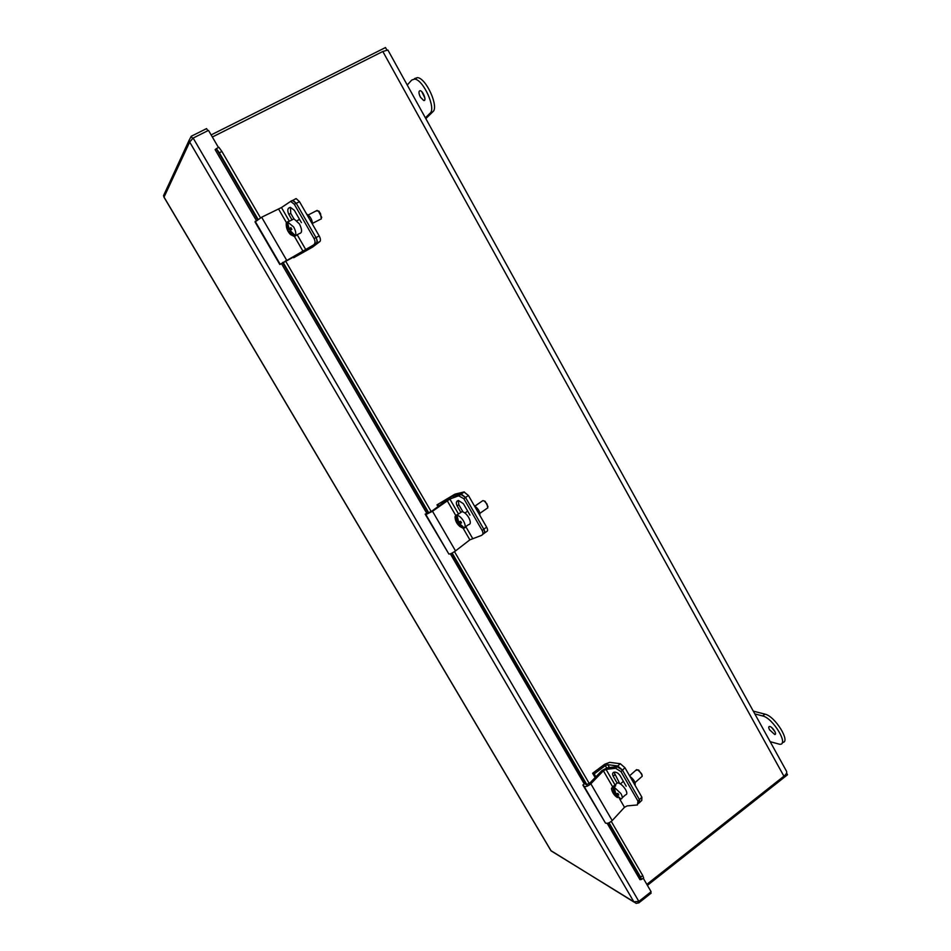<?xml version="1.0" encoding="UTF-8"?>
<svg xmlns="http://www.w3.org/2000/svg" width="951" height="951" viewBox="0 0 951 951"><rect width="100%" height="100%" fill="white"/><g stroke="black" fill="none" stroke-linecap="round" stroke-linejoin="round"><path stroke-width="1.43" d="M212.358 137.015L382.825 51.485L387.901 50.034L786.465 771.154C787.178 772.521 786.334 774.197 783.921 776.206L646.823 884.359M647.405 885.357L787.523 774.768L786.56 773.032M386.784 49.904L385.488 47.55L211.134 134.911M769.525 729.762C768.479 727.705 768.479 726.6 769.537 726.469C772.224 726.326 777.656 734.766 774.708 734.505L769.525 729.762M771.618 727.491L774.958 731.676M754.821 713.904L762.631 715.948C772.985 717.981 789.378 745.263 779.665 744.264L770.179 741.685M782.304 742.446C791.434 742.743 775.136 716.091 764.984 714.153L753.287 711.134M420.425 97.192C418.583 93.269 418.488 91.094 420.14 90.678C423.136 90.88 426.904 101.222 423.742 100.544L420.425 97.192M421.828 91.76L424.871 98.001M407.23 85.019L411.747 80.039L414.588 79.088C423.278 79.456 436.378 108.557 430.066 113.228L425.37 117.829M425.81 118.637L432.871 111.754C439.219 107.071 426.155 77.982 417.43 77.625L414.577 78.576M221.88 151.423L218.861 147.274L216.341 148.653L219.348 152.802L221.88 151.423L260.467 217.815M640.594 877.048L641.45 879.449L643.625 878.023L642.769 875.609L640.594 877.048L609.032 822.781M586.933 784.801L452.141 553.03M428.806 512.91L283.029 262.274M257.983 219.217L219.348 152.802M642.769 875.609L611.279 821.426M589.299 783.6L454.495 551.651M431.207 511.59L285.478 260.847M216.341 148.653L215.401 149.438M641.45 879.449L639.975 879.699L607.19 823.352M215.104 149.592L256.271 220.335M207.829 130.727L206.593 128.599L191.246 136.255L189.154 140.213L189.677 142.032L193.148 138.061L208.507 130.394L218.457 147.5M643.268 878.248L651.102 891.717L638.858 901.417L633.841 901.786L636.148 903.379L638.917 902.82L651.138 893.144L650.555 892.145M164 197.071L163.513 195.704L164.832 192.839M192.577 138.525L191.246 136.255M634.091 902.13L550.962 850.658M638.264 901.703L638.917 902.82M617.734 765.971L622.382 770.001L617.021 766.672L615.63 768.289L620.991 771.618L624.95 767.742L620.302 763.724L617.734 765.971L607.808 764.675L605.335 765.614L594.173 773.924L592.628 773.246L604.717 764.247L609.674 762.357L620.302 763.724M640.071 801.978L641.782 800.433L641.877 797.176L624.95 767.742M638.585 803.5L639.334 799.47L622.382 770.001L639.334 799.47L639.666 802.608M635.018 785.241C635.767 782.614 634.055 779.63 629.859 776.278M595.861 776.836L594.173 773.924M595.136 777.573L592.628 773.246M461.092 493.938L465.514 497.421L460.831 494.401L458.608 495.804L463.85 498.704L468.403 495.447L463.981 491.976L461.092 493.938L452.724 495.923L436.996 504.874L454.994 494.116L463.981 491.976M484.558 533.012L486.71 531.49C487.899 531.015 487.875 529.576 486.627 527.151L468.403 495.447M482.585 534.498L483.072 534.093C484.737 533.261 484.974 531.621 483.786 529.16L465.514 497.421L483.786 529.16C484.974 531.466 485.058 532.893 484.011 533.463M479.875 515.406C480.136 511.757 478.282 508.547 474.335 505.766M438.851 506.003L438.173 504.826M438.007 506.621L436.996 504.874M291.517 201.018L292.956 200.245L296.26 203.312L292.587 200.53L291.172 200.934M315.791 243.67L302.097 252.407L279.82 264.509L315.791 243.67C317.254 242.327 317.325 240.306 316.005 237.607C317.384 240.282 317.622 242.148 316.719 243.206L309.895 248.425L293.681 257.733L312.57 247.117L319.905 241.53C320.808 240.46 320.57 238.606 319.191 235.931L299.506 201.683L296.189 198.616L295.357 198.854M319.191 235.931L316.005 237.607L296.26 203.312L299.506 201.683M312.594 224.448C312.261 219.622 310.264 216.15 306.602 214.034M293.681 257.733L293.205 256.913M619.897 798.388L613.799 794.121L612.955 792.647L614.215 793.36L612.646 786.905L614.215 785.526L615.713 785.752L614.156 787.131L615.725 793.61L617.972 793.467L618.816 794.941L616.581 795.084L618.102 793.728M616.581 795.084L621.003 798.995C622.643 798.555 622.632 796.76 620.955 793.621L614.156 787.131M614.215 793.36L615.214 792.48M614.215 785.526L614.81 786.56M616.45 793.61L615.071 794.834M613.799 794.121L615.333 792.754M612.23 791.303L611.457 788.534L612.646 786.905M642.187 775.16L638.727 770.108L637.586 769.835M635.732 770.381L637.907 769.977L641.545 773.638L642.175 776.456M616.093 784.016L617.449 782.816C620.195 783.208 622.893 785.443 625.568 789.52C627.268 792.777 627.232 794.572 625.449 794.917L622.513 797.532M641.877 797.176L637.978 801.122L620.991 771.618M615.63 768.289L606.049 769.395L603.386 770.797L590.833 783.79C588.027 786.18 585.78 787.024 584.08 786.322L582.856 785.003L585.115 783.553L586.137 784.658L589.513 783.398L601.852 770.643L607.166 767.826L617.021 766.672M582.856 785.003L605.442 823.019C607.19 823.816 609.448 822.995 612.206 820.582L624.486 807.292L627.137 805.901L637.384 804.962L637.978 801.122M617.14 783.101L613.264 776.396C612.182 774.269 612.42 772.866 613.954 772.2C616.236 771.891 618.293 773.032 620.1 775.647L626.198 786.227M614.001 772.188L619.672 783.481M463.862 527.722L463.101 528.257L456.421 522.123L457.36 522.206L455.731 515.501L458.548 514.015L456.991 515.24L458.62 521.956L460.653 521.291L461.568 522.884L459.535 523.537L461.247 522.361M459.535 523.537L464.373 528.019C465.657 526.83 465.372 524.512 463.541 521.077C461.437 517.689 459.25 515.739 456.991 515.24M464.433 527.983L466.121 526.806M457.36 522.206L458.394 521.481M460.973 521.909L458.275 523.787M457.336 523.704L460.819 521.624M463.101 528.257L459.88 526.497C456.837 524.001 455.208 520.768 455.006 516.785L455.731 515.501M455.755 520.756L455.006 516.785M487.982 506.598L485.093 501.296L484.023 500.904M481.86 501.32L482.93 500.583L484.297 501.058L487.055 504.066L487.744 508.048M460.248 512.839L461.96 511.662C464.254 512.03 466.501 513.968 468.7 517.487C470.911 521.873 470.84 524.274 468.474 524.69L465.931 526.474M486.627 527.151L482.157 530.492L463.85 498.704M458.608 495.804L449.871 499.049L432.515 511.281L425.87 514.55L425.156 514.134L431.457 511.424L445.829 500.892L460.272 494.532M425.156 514.134L448.884 554.064C450.239 554.112 452.45 553.066 455.529 550.914L469.853 539.847L481.444 535.425C483.12 534.593 483.358 532.952 482.157 530.492M460.878 512.411L457.146 505.956C455.755 502.972 456.171 501.141 458.394 500.476L463.387 503.697L469.96 515.097M458.239 500.499L458.81 504.672L462.971 511.876M289.544 221.131L287.416 221.868L289.116 228.858L290.887 227.574L291.886 229.298L290.114 230.57L295.404 235.682L297.354 234.671L294.406 236.49L289.116 231.39L288.569 232.032L287.582 230.32L288.129 229.678L286.429 222.712L287.428 222.201M291.042 227.86L289.116 228.858M288.129 229.678L291.172 228.109M290.269 230.796L289.116 231.39M287.582 230.32L290.733 228.704L291.303 229.69M294.406 236.49L290.566 234.6L288.581 232.032M287.606 230.285L286.429 222.712M287.416 221.868L293.645 226.932C295.666 230.713 296.26 233.625 295.404 235.682M321.747 217.458L318.347 210.92M316.053 210.956L318.407 210.956L320.499 213.452L321.319 218.968M292.219 219.764L293.978 218.861L299.446 223.949C302.252 229.762 302.252 232.959 299.446 233.542L297.342 234.635M289.199 220.929L281.46 207.544L290.602 201.422L294.287 204.215L296.26 203.312L316.005 237.607L314.056 238.558L294.287 204.215M314.056 238.558C315.387 241.269 315.328 243.29 313.866 244.633M292.005 219.871L288.795 214.32C287.059 210.278 287.594 207.948 290.4 207.33L294.323 210.302L301.419 222.629M290.412 207.33L290.768 213.404L293.93 218.885M281.46 207.544L261.656 217.22L255.058 221.975L279.82 264.509M783.921 776.206L382.825 51.485M764.984 714.153L762.631 715.948M432.871 111.754L430.066 113.228M216.341 148.689L257.531 219.491M282.602 262.583L428.307 513.065M451.689 553.268L586.363 784.789M608.581 822.972L641.39 879.378M584.318 784.064L450.346 553.839M426.702 513.207L281.448 263.593M193.148 138.061L638.858 901.417M189.677 142.032L164.036 197.119L551.128 850.895L633.841 901.786L189.677 142.032M609.472 767.552L607.808 764.675M606.655 767.909L605.335 765.614M453.389 497.076L452.724 495.923M450.81 498.051L450.275 497.123M316.719 243.206L319.905 241.53M615.035 784.944L606.049 769.395M613.264 776.396L614.655 774.78M624.486 807.292L619.529 798.721M612.682 786.869L603.386 770.797M612.206 820.582L590.833 783.79M605.442 823.019L584.08 786.322M472.576 538.349L465.954 526.902M458.513 514.015L449.871 499.049M457.146 505.956L458.81 504.672M469.853 539.847L463.137 528.233M455.755 515.478L447.136 500.559M455.529 550.914L432.515 511.281M448.884 554.064L425.87 514.55M305.972 249.97L297.247 234.849M288.795 214.32L290.768 213.404M303.179 251.587L294.441 236.466M286.477 222.689L278.655 209.172M286.536 260.039L261.656 217.22M280.022 264.009L255.177 221.321M775.481 733.91L774.708 734.505M424.705 100.045L423.742 100.544M417.43 77.625L414.588 79.088M189.142 140.225L163.513 195.716M163.952 197.13L550.998 850.812M464.326 491.94L461.437 493.902M296.189 198.616L292.956 200.245M611.457 788.534C612.171 792.421 614.156 795.428 617.425 797.568M638.727 770.108L637.907 769.977M635.066 782.602L641.414 776.955M620.409 783.921L623.357 781.318M629.586 775.802L636.576 769.632M614.405 785.502L617.449 782.816M485.093 501.296L484.297 501.058M479.934 513.29L486.829 508.488M464.932 513.017L467.666 511.127M474.941 506.098L482.93 500.583M458.548 514.015L461.96 511.662M460.831 494.401L459.155 495.685M286.251 223.14C285.989 227.622 287.428 231.45 290.566 234.6M319.239 211.36L318.407 210.956M312.606 223.33L320.392 219.301M297.021 220.715L299.565 219.408M308.243 214.962L317.147 210.397M288.177 221.833L293.978 218.861M292.587 200.53L290.602 201.422"/></g></svg>
